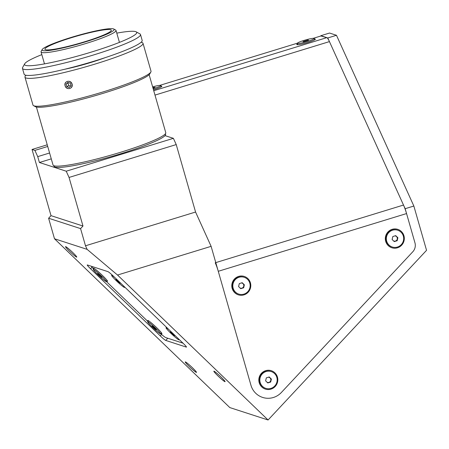 <?xml version="1.0" encoding="UTF-8"?>
<svg xmlns="http://www.w3.org/2000/svg" width="449" height="449" viewBox="0 0 449 449"><rect width="100%" height="100%" fill="white"/><g stroke="black" fill="none" stroke-linecap="round" stroke-linejoin="round"><path stroke-width="0.67" d="M114.635 277.336A8.828 0.746 -137 0 0 111.818 275.344A8.828 0.746 -137 0 0 111.621 275.344A8.828 0.746 -137 0 0 116.993 281.371A8.828 0.746 -137 0 0 124.334 287.394A8.828 0.746 -137 0 0 124.525 287.394A8.828 0.746 -137 0 0 123.767 286.131M117.503 281.181L120.248 283.274L116.476 279.648L115.904 279.463L117.503 281.181L117.829 280.833M240.058 288.011A2.66 2.61 108 0 0 243.79 285.306A2.66 2.61 108 0 0 241.405 282.96M239.62 283.504A2.66 2.61 108 0 0 239.238 283.869M238.655 286.277A2.66 2.61 108 0 0 238.885 286.883M244.205 277.302L243.858 277.19A8.828 8.654 108 0 0 232.464 285.525A8.828 8.654 108 0 0 238.413 293.983L238.756 294.095A8.828 8.654 108 0 0 250.149 285.76A8.828 8.654 108 0 0 239.059 277.269A8.828 8.654 108 0 0 238.756 294.095M242.196 282.713L239.3 283.605L238.582 286.585L240.759 288.685L243.655 287.792L244.374 284.812L242.196 282.713M240.613 288.544L243.655 287.792M267.088 382.267A2.66 2.61 108 0 0 270.82 379.568A2.66 2.61 108 0 0 268.429 377.216M266.65 377.761A2.66 2.61 108 0 0 266.263 378.125M265.685 380.533A2.66 2.61 108 0 0 265.915 381.139M271.23 371.559L270.887 371.446A8.828 8.654 108 0 0 259.494 379.781A8.828 8.654 108 0 0 265.438 388.239L265.78 388.351A8.828 8.654 108 0 0 277.179 380.017A8.828 8.654 108 0 0 266.089 371.525A8.828 8.654 108 0 0 265.78 388.351M265.612 380.842L267.784 382.941L270.685 382.048L271.404 379.068L269.226 376.969L266.33 377.862L265.612 380.842M271.404 379.068L269.08 377.014M393.582 240.933A2.66 2.61 108 0 0 397.314 238.234A2.66 2.61 108 0 0 394.929 235.882M393.144 236.432A2.66 2.61 108 0 0 392.763 236.791M392.179 239.199A2.66 2.61 108 0 0 392.409 239.805M397.724 230.23L397.382 230.118A8.828 8.654 108 0 0 385.988 238.453A8.828 8.654 108 0 0 391.932 246.911L392.28 247.017A8.828 8.654 108 0 0 403.673 238.688A8.828 8.654 108 0 0 392.583 230.191A8.828 8.654 108 0 0 392.28 247.017M395.721 235.641L392.824 236.528L392.106 239.513L394.284 241.607L397.18 240.72L397.898 237.734L395.721 235.641M394.138 241.472L397.18 240.72M297.451 43.469A8.828 0.982 -16 0 0 306.74 41.656A8.828 0.982 -16 0 0 314.266 38.479A8.828 0.982 -16 0 0 314.109 38.361A8.828 0.982 -16 0 0 304.82 40.174A8.828 0.982 -16 0 0 297.294 43.345A8.828 0.982 -16 0 0 297.451 43.469M308.575 40.236L308.003 40.051L302.985 41.589L303.558 41.779L308.575 40.236M308.109 40.421L308.003 40.051M153.171 88.745A8.828 0.982 -16 0 0 160.742 85.557A8.828 0.982 -16 0 0 160.585 85.439A8.828 0.982 -16 0 0 152.632 86.865M152.991 88.111L155.051 87.314L152.823 87.527M185.42 361.911A7.678 0.645 -137 0 0 185.252 361.911A7.678 0.645 -137 0 0 189.921 367.153A7.678 0.645 -137 0 0 196.303 372.389A7.678 0.645 -137 0 0 196.471 372.389A7.678 0.645 -137 0 0 191.802 367.147A7.678 0.645 -137 0 0 185.42 361.911M65.7 246.636A7.678 0.645 -137 0 0 65.532 246.636A7.678 0.645 -137 0 0 70.201 251.878A7.678 0.645 -137 0 0 76.583 257.114A7.678 0.645 -137 0 0 76.751 257.114A7.678 0.645 -137 0 0 72.081 251.872A7.678 0.645 -137 0 0 65.7 246.636M214.027 371.194A7.678 0.645 -137 0 0 213.859 371.194A7.678 0.645 -137 0 0 218.528 376.436A7.678 0.645 -137 0 0 224.91 381.672A7.678 0.645 -137 0 0 225.078 381.672A7.678 0.645 -137 0 0 220.408 376.43A7.678 0.645 -137 0 0 214.027 371.194M173.398 138.337L176.227 144.578L69.051 177.439L66.222 171.204L173.398 138.337L165.036 135.626M107.968 271.651L87.37 264.966A6.14 0.516 -137 0 0 87.235 264.966A6.14 0.516 -137 0 0 90.58 268.788L160.231 335.858A6.14 0.516 -137 0 0 165.732 340.421L186.329 347.105A6.14 0.516 -137 0 0 186.464 347.105A6.14 0.516 -137 0 0 183.119 343.283L113.468 276.214A6.14 0.516 -137 0 0 107.968 271.651M405.161 208.701L327.787 37.952L336.475 35.286L413.855 206.04L405.161 208.701L414.949 242.825A9.21 9.031 -72 0 1 412.788 251.777L281.383 392.471A18.42 18.061 -72 0 1 250.94 385.225L211.114 246.338L117.526 275.035L268.075 419.995L426.55 250.318L413.855 206.04M327.787 37.952L320.934 35.971M320.855 35.701L329.549 33.041L336.475 35.286M396.405 240.535L396.781 240.658M211.114 246.338L195.568 212.035L85.495 245.788L87.112 249.352L54.497 238.767L229.815 407.58L268.075 419.995M87.112 249.352L117.526 275.035M47.717 146.469L34.904 150.398L32.042 149.472L51.018 215.655L82.981 226.027L80.573 228.608L85.495 245.788M47.246 144.808L32.042 149.472M49.592 152.997L37.727 156.634L34.904 150.398M51.276 158.862L39.411 162.504L37.727 156.634M66.222 171.204L39.411 162.504M195.568 212.035L176.227 144.578M80.573 228.608L48.61 218.236L51.018 215.655M54.497 238.767L48.61 218.236M69.051 177.439L82.981 226.027M161.084 333.366A9.67 0.814 -137 0 0 161.719 333.702A9.67 0.814 -137 0 0 161.949 333.624A9.67 0.814 -137 0 0 155.747 326.81A9.67 0.814 -137 0 0 148.002 320.496A9.67 0.814 -137 0 0 147.867 320.468A9.67 0.814 -137 0 0 148.181 321.316M106.666 280.967A9.67 0.814 -137 0 0 107.3 281.304A9.67 0.814 -137 0 0 107.53 281.226A9.67 0.814 -137 0 0 101.328 274.412A9.67 0.814 -137 0 0 93.588 268.098A9.67 0.814 -137 0 0 93.448 268.075A9.67 0.814 -137 0 0 93.762 268.917M91.534 266.319A9.21 0.775 -137 0 0 93.611 269.086M160.742 333.73A9.21 0.775 -137 0 0 165.743 337.575L183.018 343.182M106.261 281.4L147.962 321.551M403.943 235.764A9.67 9.485 108 0 0 392.168 229.327A9.67 9.485 108 0 0 385.691 241.36A9.67 9.485 108 0 0 397.466 247.803A9.67 9.485 108 0 0 403.943 235.764M277.443 377.098A9.67 9.485 108 0 0 265.673 370.655A9.67 9.485 108 0 0 259.196 382.694A9.67 9.485 108 0 0 270.971 389.131A9.67 9.485 108 0 0 277.443 377.098M250.419 282.842A9.67 9.485 108 0 0 238.644 276.399A9.67 9.485 108 0 0 232.167 288.438A9.67 9.485 108 0 0 243.942 294.875A9.67 9.485 108 0 0 250.419 282.842M153.468 89.789A9.67 1.072 -16 0 0 161.797 86.41A9.67 1.072 -16 0 0 161.651 86.146A9.67 1.072 -16 0 0 160.894 86.09M297.446 43.879A9.67 1.072 -16 0 0 296.851 44.631A9.67 1.072 -16 0 0 296.929 44.664A9.67 1.072 -16 0 0 306.588 42.829A9.67 1.072 -16 0 0 315.321 39.332A9.67 1.072 -16 0 0 315.176 39.069A9.67 1.072 -16 0 0 314.418 39.012M313.279 38.317L321.316 35.853L326.838 37.643A12.28 1.981 73 0 1 329.443 41.605L403.505 205.047A12.28 1.981 73 0 1 406.558 213.561L414.949 242.825A9.21 9.031 -72 0 1 412.788 251.777L281.383 392.471A18.42 18.061 -72 0 1 250.94 385.225L218.27 271.297A12.28 1.981 -107 0 0 215.223 262.783M297.333 43.205L159.754 85.389M106.02 281.45A8.828 0.746 -137 0 0 106.217 281.45A8.828 0.746 -137 0 0 100.845 275.422A8.828 0.746 -137 0 0 93.504 269.4A8.828 0.746 -137 0 0 93.313 269.4A8.828 0.746 -137 0 0 98.685 275.433A8.828 0.746 -137 0 0 106.02 281.45M101.934 277.336L97.596 273.52L101.934 277.336M99.515 274.895L99.19 275.243M169.048 329.734A8.828 0.746 -137 0 0 166.231 327.742A8.828 0.746 -137 0 0 166.04 327.742A8.828 0.746 -137 0 0 171.411 333.77A8.828 0.746 -137 0 0 178.747 339.792A8.828 0.746 -137 0 0 178.943 339.792A8.828 0.746 -137 0 0 178.186 338.529M174.089 335.487L174.661 335.672L173.061 333.949L170.323 331.856L174.089 335.487M172.242 333.231L171.916 333.579M160.439 333.848A8.828 0.746 -137 0 0 160.63 333.848A8.828 0.746 -137 0 0 155.264 327.821A8.828 0.746 -137 0 0 147.923 321.798A8.828 0.746 -137 0 0 147.732 321.798A8.828 0.746 -137 0 0 153.098 327.832A8.828 0.746 -137 0 0 160.439 333.848M152.581 326.103L152.009 325.918L153.609 327.641L156.353 329.734L152.581 326.103M153.934 327.293L153.609 327.641M149.141 74.691L165.76 132.651A58.639 6.511 164 0 1 120.321 152.363A58.639 6.511 164 0 1 53.027 164.979L36.408 107.019M66.098 84.188L67.827 82.408L70.291 83.172L71.015 85.714L69.286 87.488L66.822 86.724L66.098 84.188L68.388 82.582M68.001 82.975L68.731 85.518L66.822 86.724M68.731 85.518L70.633 86.107M65.15 85.776A3.744 3.48 -122.4 0 0 69.584 88.526A3.744 3.48 -122.4 0 0 71.963 84.126A3.744 3.48 -122.4 0 0 67.53 81.37A3.744 3.48 -122.4 0 0 65.15 85.776M141.098 42.279A61.401 6.814 164 0 1 143.018 43.317L151.01 71.178A61.401 6.814 164 0 1 150.847 72.014L149.798 73.883A59.869 6.645 164 0 1 103.562 93.19A59.869 6.645 164 0 1 35.42 106.682L33.54 105.655A61.401 6.814 164 0 1 32.962 105.027L24.976 77.166A61.401 6.814 164 0 1 26.053 75.269M150.847 72.014A61.401 6.814 164 0 1 103.427 91.815A61.401 6.814 164 0 1 33.54 105.655M143.018 43.317A61.401 6.814 164 0 1 95.441 63.954A61.401 6.814 164 0 1 24.976 77.166M105.285 57.612A36.84 4.092 164 0 1 90.861 62.467A36.84 4.092 164 0 1 64.555 69.298M72.087 84.081C73.619 88.784 66.205 90.58 65.099 85.77C63.483 81.129 70.897 79.316 72.087 84.081M113.76 29.005L115.64 30.032A38.99 4.327 164 0 1 116.01 30.431A38.99 4.327 164 0 1 85.798 43.536A38.99 4.327 164 0 1 41.05 51.921A38.99 4.327 164 0 1 41.151 51.388L42.2 49.525A37.458 4.159 164 0 1 71.127 37.441A37.458 4.159 164 0 1 113.76 29.005A37.458 4.159 164 0 1 85.091 41.976A37.458 4.159 164 0 1 42.2 49.525M84.547 41.796A34.539 3.833 164 0 1 44.911 49.227A34.539 3.833 164 0 1 71.672 37.621A34.539 3.833 164 0 1 111.307 30.19A34.539 3.833 164 0 1 84.547 41.796M165.428 133.723L165.591 134.285A58.022 6.438 164 0 1 120.629 153.788A58.022 6.438 164 0 1 54.037 166.276L53.874 165.709M136.154 31.834L139.92 33.888A61.401 6.814 164 0 1 140.498 34.517A61.401 6.814 164 0 1 92.915 55.154A61.401 6.814 164 0 1 22.45 68.366A61.401 6.814 164 0 1 22.607 67.53L24.712 63.792A58.331 6.471 -16 0 0 91.506 52.033A58.331 6.471 -16 0 0 136.154 31.834A58.331 6.471 -16 0 0 116.785 33.131M22.45 68.366L24.134 74.231A61.401 6.814 -16 0 0 94.599 61.019A61.401 6.814 -16 0 0 142.176 40.382L140.498 34.517M41.824 54.626A58.331 6.471 -16 0 0 24.712 63.792M167.769 338.237L165.732 340.421M161.556 334.443L160.231 335.858M92.017 267.25L90.58 268.788M326.838 37.643L153.738 90.72M154.995 95.098L329.443 41.605M218.27 271.297L406.558 213.561M403.505 205.047L215.784 262.614M112.054 274.889L111.621 275.344M314.659 39.854L314.266 38.479M297.687 44.72L297.294 43.345M161.135 86.932L160.742 85.557M107.12 280.479L106.217 281.45M94.223 268.435L93.313 269.4M179.202 339.511L178.943 339.792M166.484 327.265L166.04 327.742M161.539 332.877L160.63 333.848M148.636 320.827L147.732 321.798M116.01 30.431L119.44 42.391M41.05 51.921L44.479 63.881"/></g></svg>
